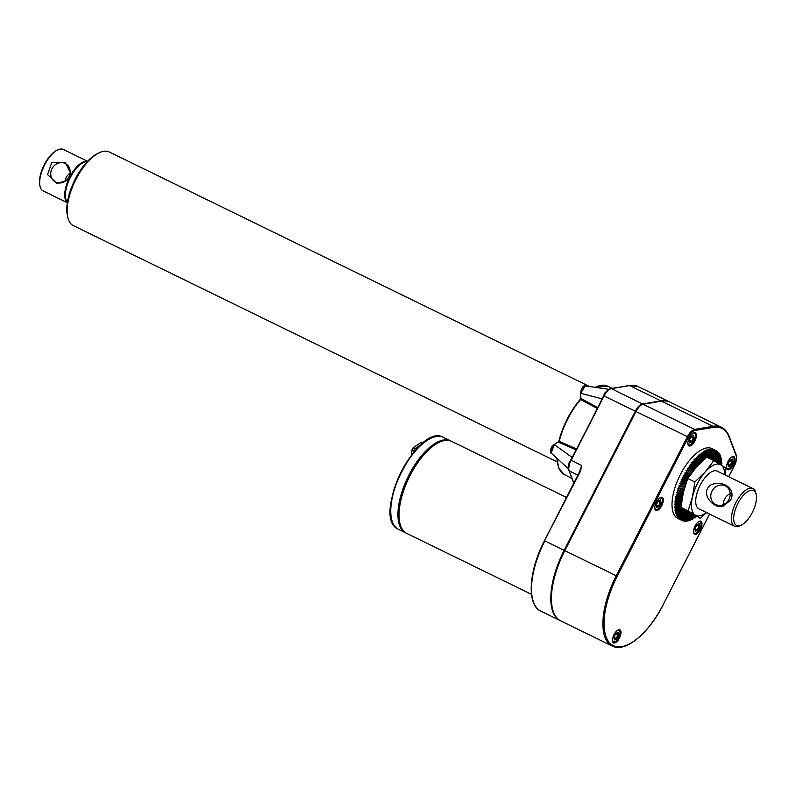 <?xml version="1.0" encoding="UTF-8"?>
<svg xmlns="http://www.w3.org/2000/svg" width="796" height="796" viewBox="0 0 796 796"><rect width="100%" height="100%" fill="white"/><g stroke="black" fill="none" stroke-linecap="round" stroke-linejoin="round"><path stroke-width="1.19" d="M681.018 507.37L688.102 510.823L692.49 496.893L694.848 481.968L705.336 471.789L713.803 460.615L706.709 457.153L696.221 467.332L687.764 478.505L683.366 492.435L681.018 507.37L700.311 518.335L706.589 512.584M730.191 493.669A10.487 9.413 -58.4 0 0 723.474 504.594M728.957 499.371A10.487 9.413 -58.4 0 0 725.982 486.296A10.487 9.413 -58.4 0 0 712.47 490.296A10.487 9.413 -58.4 0 0 714.997 504.157A10.487 9.413 -58.4 0 0 728.957 499.371M753.882 490.824A19.353 8.477 -64 0 1 756.2 494.664A19.353 8.477 -64 0 1 752.688 511.758A19.353 8.477 -64 0 1 741.365 525.042A19.353 8.477 -64 0 1 735.693 508.435A19.353 8.477 -64 0 1 753.882 490.824M723.455 505.997C714.659 510.196 698.699 493.231 710.937 484.903C722.33 479.66 736.409 488.525 730.708 500.027L723.455 505.997M566.573 497.49L451.68 441.382A51.213 22.427 116 0 0 409.542 476.575A51.213 22.427 116 0 0 405.9 532.952A51.213 22.427 116 0 0 406.746 533.41L531.479 594.323M727.454 469.61A7.254 3.184 -64 0 1 727.972 461.62A7.254 3.184 -64 0 1 733.942 456.635A7.254 3.184 -64 0 1 733.613 464.546A7.254 3.184 -64 0 1 727.574 469.68A7.254 3.184 -64 0 1 727.454 469.61M694.42 534.176A7.254 3.184 -64 0 1 694.938 526.186A7.254 3.184 -64 0 1 700.908 521.201A7.254 3.184 -64 0 1 700.58 529.111A7.254 3.184 -64 0 1 694.54 534.245A7.254 3.184 -64 0 1 694.42 534.176M655.755 510.395A7.254 3.184 -64 0 1 656.272 502.405A7.254 3.184 -64 0 1 662.242 497.41A7.254 3.184 -64 0 1 661.914 505.331A7.254 3.184 -64 0 1 655.874 510.455A7.254 3.184 -64 0 1 655.755 510.395M613.418 642.8A7.254 3.184 -64 0 1 613.935 634.81A7.254 3.184 -64 0 1 619.905 629.825A7.254 3.184 -64 0 1 619.577 637.745A7.254 3.184 -64 0 1 613.537 642.87A7.254 3.184 -64 0 1 613.418 642.8M688.799 445.83A7.254 3.184 -64 0 1 689.316 437.84A7.254 3.184 -64 0 1 695.286 432.845A7.254 3.184 -64 0 1 694.958 440.765A7.254 3.184 -64 0 1 688.918 445.889A7.254 3.184 -64 0 1 688.799 445.83M711.733 459.6L716.171 450.675L711.972 448.616A38.875 17.024 116 0 0 679.983 475.331A38.875 17.024 116 0 0 677.217 518.126A38.875 17.024 116 0 0 677.854 518.475L680.739 519.878M560.474 620.741A62.227 27.253 -64 0 1 560.145 620.582A62.227 27.253 -64 0 1 564.145 550.335L635.327 411.214A10.617 4.647 -64 0 1 642.501 403.95L660.859 400.846A62.227 27.253 -64 0 1 669.446 401.861A62.227 27.253 -64 0 1 669.774 402.03M580.403 471.451L544.444 540.733L580.533 469.879L580.403 471.451L581.767 465.61A10.617 4.647 116 0 0 579.627 471.978M570.871 459.998L603.935 396.189L569.618 463.312L568.623 468.735A0.806 0.517 172.5 0 1 568.304 468.287L569.08 462.814L571.05 459.461M569.279 462.954L570.722 460.247L569.618 463.312M571.21 460.158L605.04 393.075L608.681 389.373A0.806 0.557 63.9 0 1 608.791 389.294L610.86 388.617A0.806 0.687 81.3 0 1 611.228 388.677L609.248 389.334L605.547 393.095L604.055 395.95L635.327 411.214M602.831 399.055L580.642 393.284L583.249 386.786M603.199 396.637L604.791 393.025L608.532 389.433M609.189 389.373L585.219 385.881L580.642 393.284L580.503 392.498M568.304 468.287L569.08 462.814M603.935 396.189L605.547 393.095M580.533 469.879L581.767 465.61L570.851 460.018M597.169 408.428L580.622 399.532A49.223 21.562 116 0 0 559.21 441.372L553.608 445.044L550.593 450.874M576.453 448.894L559.21 441.372L558.702 442.158M572.732 457.879L554.354 444.656L551.121 452.994C549.927 453.969 550.275 446.466 553.867 444.665L558.722 441.661C562.852 425.532 570.125 411.333 580.523 399.035L580.344 392.866C581.956 387.443 583.577 385.115 585.219 385.881M580.642 393.284L580.901 398.776M451.123 441.133A51.213 22.427 116 0 0 450.576 440.845A51.213 22.427 116 0 0 408.438 476.038A51.213 22.427 116 0 0 404.796 532.415A51.213 22.427 116 0 0 405.632 532.872A51.213 22.427 116 0 0 406.199 533.131M447.929 440.377A50.805 22.258 116 0 0 408.109 477.093A50.805 22.258 116 0 0 403.642 531.071M589.587 386.518L109.271 151.966A40.964 17.95 116 0 0 99.132 152.802L97.52 153.578A39.352 17.243 116 0 0 74.496 180.583A39.352 17.243 116 0 0 67.362 215.338L67.74 217.089A40.964 17.95 116 0 0 72.645 225.228A40.964 17.95 116 0 0 73.322 225.596L557.11 461.849M99.132 152.802A40.964 17.95 116 0 0 75.172 180.911A40.964 17.95 116 0 0 67.74 217.089M568.623 468.735L569.22 471.033A0.806 0.667 159.2 0 1 568.911 470.705L568.911 470.705A0.806 0.667 159.2 0 1 568.891 470.635M413.91 452.148L414.029 451.213A2.418 1.065 -64 0 1 415.701 448.248L421.651 444.188M411.343 455.372L412.109 449.481A1.244 0.547 -64 0 1 412.965 447.959L420.815 442.596A1.244 0.547 -64 0 1 421.134 442.486A1.244 0.547 -64 0 1 421.363 442.656M614.034 637.258L616.681 638.88L618.631 635.069L618.213 632.313L615.845 633.367L613.895 637.178L614.313 639.934L616.681 638.88M615.626 633.895L618.631 635.069M656.382 504.853L659.018 506.475L660.969 502.664L660.551 499.898L658.192 500.953L656.242 504.764L656.66 507.52L659.018 506.475M657.974 501.49L660.969 502.664M695.037 528.634L697.684 530.255L699.634 526.445L699.216 523.688L696.848 524.733L694.898 528.544L695.316 531.31L697.684 530.255M696.629 525.27L699.634 526.445M689.416 440.288L692.062 441.909L694.013 438.099L693.595 435.342L691.226 436.387L689.276 440.198L689.694 442.954L692.062 441.909M691.008 436.924L694.013 438.099M728.081 464.068L730.718 465.69L732.668 461.879L732.25 459.123L729.892 460.168L727.942 463.978L728.35 466.745L730.718 465.69M729.673 460.705L732.668 461.879M695.216 530.643L695.316 531.31M698.57 523.997L699.216 523.688M614.213 639.268L614.313 639.934M617.567 632.621L618.213 632.313M728.25 466.078L728.35 466.745M731.614 459.431L732.25 459.123M689.595 442.287L689.694 442.954M692.948 435.641L693.595 435.342M656.551 506.853L656.66 507.52M659.914 500.206L660.551 499.898M556.305 617.198A61.899 27.114 -64 0 1 564.264 550.404L635.447 411.293A10.288 4.507 -64 0 1 642.402 404.249L660.77 401.144A61.899 27.114 -64 0 1 664.421 400.915M617.208 576.284L616.253 575.777A62.227 27.253 116 0 0 612.253 646.034L560.792 620.9A62.227 27.253 -64 0 1 564.792 550.653L635.984 411.532A10.617 4.647 -64 0 1 643.148 404.269L661.516 401.164A62.227 27.253 -64 0 1 670.103 402.179L721.564 427.313A62.227 27.253 116 0 0 712.977 426.298A0.806 0.697 80.4 0 1 713.385 427.353L695.017 430.457A9.811 4.298 116 0 0 688.401 437.173L617.208 576.284A61.421 26.905 116 0 0 612.253 645.068A61.421 26.905 116 0 0 663.217 604.582L709.554 514.027M685.724 510.395L680.958 519.897L679.953 519.46L681.565 520.276A38.875 17.024 -64 0 0 681.724 520.365L681.197 520.106M680.958 519.897A38.875 17.024 -64 0 1 680.809 519.798L680.242 519.35A38.875 17.024 -64 0 1 680.092 519.221L679.575 518.703A38.875 17.024 -64 0 1 679.446 518.554L677.893 517.629L678.958 517.967A38.875 17.024 -64 0 1 678.839 517.798L677.316 516.843L678.401 517.141A38.875 17.024 -64 0 1 678.292 516.952L676.789 515.967L677.893 516.226A38.875 17.024 -64 0 1 677.804 516.027L676.321 515.002L677.456 515.231A38.875 17.024 -64 0 1 677.366 515.012L675.913 513.947L677.068 514.156A38.875 17.024 -64 0 1 676.998 513.918L675.565 512.823L676.739 512.992A38.875 17.024 -64 0 1 676.68 512.743L675.277 511.619L676.481 511.758A38.875 17.024 -64 0 1 676.431 511.5L675.048 510.345L676.272 510.455A38.875 17.024 -64 0 1 676.242 510.176L674.879 509.002L676.132 509.082A38.875 17.024 -64 0 1 676.112 508.793L674.779 507.589L676.053 507.649A38.875 17.024 -64 0 1 676.043 507.341L674.729 506.117L676.043 506.156A38.875 17.024 -64 0 1 676.043 505.838L674.759 504.584L676.083 504.594A38.875 17.024 -64 0 1 676.102 504.266L674.839 503.002L676.192 502.992A38.875 17.024 -64 0 1 676.222 502.654L674.988 501.361L676.371 501.341A38.875 17.024 -64 0 1 676.411 500.992L675.197 499.679L676.6 499.639A38.875 17.024 -64 0 1 676.66 499.281L675.466 497.958L676.898 497.908A38.875 17.024 -64 0 1 676.968 497.54L675.804 496.207L677.247 496.137A38.875 17.024 -64 0 1 677.336 495.759L676.192 494.415L677.665 494.336A38.875 17.024 -64 0 1 677.764 493.958L676.64 492.595L678.142 492.505A38.875 17.024 -64 0 1 678.242 492.127L677.147 490.764L678.67 490.664A38.875 17.024 -64 0 1 678.789 490.286L677.714 488.913L679.257 488.814A38.875 17.024 -64 0 1 679.386 488.426L678.331 487.053L679.893 486.943A38.875 17.024 -64 0 1 680.033 486.555L679.008 485.182L680.59 485.072A38.875 17.024 -64 0 1 680.739 484.684L679.724 483.311L681.326 483.202A38.875 17.024 -64 0 1 681.495 482.814L680.5 481.441L682.122 481.341A38.875 17.024 -64 0 1 682.291 480.963L681.316 479.59L682.958 479.49A38.875 17.024 -64 0 1 683.137 479.112L682.182 477.749L683.844 477.66A38.875 17.024 -64 0 1 684.033 477.282L683.087 475.928L684.759 475.849A38.875 17.024 -64 0 1 684.958 475.471L684.033 474.127L685.724 474.058A38.875 17.024 -64 0 1 685.923 473.69L685.018 472.356L686.719 472.307A38.875 17.024 -64 0 1 686.928 471.948L686.033 470.625L687.754 470.585A38.875 17.024 -64 0 1 687.973 470.237L687.087 468.934L688.809 468.904A38.875 17.024 -64 0 1 689.038 468.565L688.162 467.282L689.903 467.272A38.875 17.024 -64 0 1 690.132 466.944L689.266 465.68L691.018 465.69A38.875 17.024 -64 0 1 691.246 465.371L690.401 464.128L692.152 464.168A38.875 17.024 -64 0 1 692.391 463.859L691.545 462.635L693.306 462.695A38.875 17.024 -64 0 1 693.545 462.396L692.709 461.202L694.48 461.292A38.875 17.024 -64 0 1 694.719 461.003L693.883 459.839L695.654 459.949A38.875 17.024 -64 0 1 695.903 459.68L695.077 458.536L696.848 458.675A38.875 17.024 -64 0 1 697.097 458.426L696.271 457.312L698.052 457.481A38.875 17.024 -64 0 1 698.301 457.242L697.465 456.158L699.246 456.367A38.875 17.024 -64 0 1 699.495 456.138L698.669 455.093L700.45 455.322A38.875 17.024 -64 0 1 700.689 455.113L699.863 454.098L701.644 454.367A38.875 17.024 -64 0 1 701.883 454.178L701.057 453.193L702.828 453.491A38.875 17.024 -64 0 1 703.077 453.322L702.241 452.377L704.002 452.705A38.875 17.024 -64 0 1 704.251 452.556L703.405 451.64L705.166 452.019A38.875 17.024 -64 0 1 705.405 451.879L704.56 451.004L706.311 451.412A38.875 17.024 -64 0 1 706.549 451.302L705.694 450.456L707.435 450.904A38.875 17.024 -64 0 1 707.664 450.815L706.808 450.009L708.539 450.486A38.875 17.024 -64 0 1 708.768 450.417L707.893 449.65L709.614 450.168A38.875 17.024 -64 0 1 709.833 450.118L708.947 449.392L710.659 449.949A38.875 17.024 -64 0 1 710.878 449.919L709.972 449.233L711.674 449.83A38.875 17.024 -64 0 1 711.883 449.81L710.967 449.163L712.659 449.8A38.875 17.024 -64 0 1 712.858 449.81L711.932 449.193L713.604 449.869A38.875 17.024 -64 0 1 713.793 449.899L714.5 450.038A38.875 17.024 -64 0 1 714.679 450.088L715.365 450.307A38.875 17.024 -64 0 1 715.534 450.377L715.305 450.247M716.171 450.675A38.875 17.024 -64 0 1 716.34 450.765L712.669 457.939M712.34 459.899L716.947 451.133L716.32 450.805M716.947 451.133A38.875 17.024 -64 0 1 717.096 451.242L713.276 458.307M712.947 460.197L717.664 451.69L717.037 451.342M717.664 451.69A38.875 17.024 -64 0 1 717.803 451.81L713.833 458.755M713.564 460.496L718.33 452.337L717.713 451.969M718.33 452.337A38.875 17.024 -64 0 1 718.46 452.476L714.36 459.272M714.181 460.834L718.937 453.073L718.33 452.695M718.937 453.073A38.875 17.024 -64 0 1 719.057 453.232L714.838 459.869M714.798 461.192L719.494 453.899L718.888 453.501M719.494 453.899A38.875 17.024 -64 0 1 719.604 454.078L715.276 460.526M715.435 461.571L720.002 454.805L719.395 454.397M720.002 454.805A38.875 17.024 -64 0 1 720.101 455.004L715.674 461.252M720.45 455.8A38.875 17.024 -64 0 1 720.529 456.018L716.092 461.959L720.45 455.8L719.843 455.372M716.748 462.347L720.828 456.884L720.221 456.426M720.828 456.884A38.875 17.024 -64 0 1 720.907 457.113L716.758 462.357M721.156 458.038A38.875 17.024 -64 0 1 721.216 458.287L717.465 462.775L721.156 458.038L720.549 457.561M718.151 463.182L721.425 459.272L720.808 458.775M721.425 459.272A38.875 17.024 -64 0 1 721.475 459.541L718.201 463.212M718.907 463.64L721.624 460.576L721.007 460.058M721.624 460.576A38.875 17.024 -64 0 1 721.664 460.854L718.987 463.69M719.713 464.128L721.763 461.949L721.146 461.401M721.763 461.949A38.875 17.024 -64 0 1 721.793 462.237L719.823 464.197M720.569 464.645L721.843 463.381L721.216 462.804M721.843 463.381A38.875 17.024 -64 0 1 721.853 463.69L720.718 464.745M721.494 465.222L721.226 464.277M696.281 516.375L696.261 516.674A38.875 17.024 -64 0 1 696.012 516.853L695.157 516.723M695.256 515.868L695.077 517.539A38.875 17.024 -64 0 1 694.828 517.708L694.003 517.559M694.311 515.41L693.893 518.325A38.875 17.024 -64 0 1 693.654 518.475L692.858 518.315M693.435 514.982L692.729 519.022A38.875 17.024 -64 0 1 692.49 519.151L691.714 518.982M692.629 514.524L691.585 519.619A38.875 17.024 -64 0 1 691.356 519.738L690.6 519.549M691.873 514.087L690.46 520.126A38.875 17.024 -64 0 1 690.232 520.226L689.495 520.027M689.137 520.614L691.157 513.659L689.356 520.544A38.875 17.024 -64 0 1 689.137 520.614L688.411 520.415M690.48 513.261L688.281 520.863A38.875 17.024 -64 0 1 688.062 520.912L687.356 520.693M689.824 512.873L687.237 521.082A38.875 17.024 -64 0 1 687.028 521.121L686.331 520.883M689.187 512.495L686.222 521.211A38.875 17.024 -64 0 1 686.013 521.221L685.336 520.972M688.57 512.127L685.247 521.231A38.875 17.024 -64 0 1 685.048 521.231L684.381 520.962M687.983 511.768L684.301 521.161A38.875 17.024 -64 0 1 684.112 521.131L683.456 520.863M687.396 511.42L683.396 520.992A38.875 17.024 -64 0 1 683.217 520.942L682.57 520.654M686.829 511.072L682.54 520.723A38.875 17.024 -64 0 1 682.371 520.654L681.724 520.355M685.873 513.39L682.371 520.654M681.724 520.365L686.271 510.733M685.237 513.102L681.565 520.276M684.63 512.723L680.809 519.798M685.167 510.047L680.242 519.35M684.062 512.276L680.092 519.221M684.62 509.709L679.575 518.703M683.535 511.758L679.446 518.554M684.062 509.35L678.958 517.967M683.058 511.171L678.839 517.798M683.505 509.002L678.401 517.141M682.62 510.505L678.292 516.952M682.938 508.634L677.893 516.226M682.222 509.778L677.804 516.027M682.351 508.256L677.456 515.231M681.883 508.982L677.366 515.012M681.754 507.858L677.068 514.156M681.575 508.117L676.998 513.918M676.68 512.743L681.117 507.44L676.739 512.992M676.431 511.5L681.117 506.216L676.481 511.758M681.286 504.783L676.272 510.455M680.968 505.171L676.242 510.176M681.446 503.41L676.132 509.082M680.859 504.077L676.112 508.793M681.625 502.057L676.053 507.649M680.799 502.943L676.043 507.341M681.814 500.724L676.043 506.156M680.789 501.749L676.043 505.838M682.013 499.42L676.083 504.594M680.839 500.505L676.102 504.266M682.222 498.117L676.192 502.992M680.928 499.231L676.222 502.654M682.451 496.823L676.371 501.341M681.068 497.918L676.411 500.992M682.699 495.54L676.6 499.639M681.257 496.565L676.66 499.281M682.968 494.256L676.898 497.908M681.495 495.192L676.968 497.54M683.247 492.963L677.247 496.137M681.784 493.789L677.336 495.759M683.555 491.659L677.665 494.336M682.122 492.356L677.764 493.958M683.883 490.356L678.142 492.505M682.5 490.913L678.242 492.127M684.232 489.043L678.67 490.664M682.928 489.45L678.789 490.286M684.61 487.709L679.257 488.814M683.396 487.978L679.386 488.426M685.008 486.366L679.893 486.943M683.903 486.495L680.033 486.555M685.416 485.072L679.008 485.182M685.436 485.003L680.59 485.072M684.461 485.013L680.739 484.684M685.814 483.839L679.724 483.311M685.893 483.62L681.326 483.202M685.048 483.53L681.495 482.814M686.242 482.595L680.5 481.441M686.381 482.217L682.122 481.341M685.684 482.058L682.291 480.963M686.699 481.331L681.316 479.59M686.888 480.794L682.958 479.49M686.351 480.595L683.137 479.112M687.167 480.048L682.182 477.749M687.436 479.351L683.844 477.66M687.048 479.142L684.033 477.282M687.664 478.744L683.087 475.928M688.122 477.948L684.759 475.849M687.784 477.7L684.958 475.471M688.381 477.56L684.033 474.127M688.968 476.685L685.724 474.058M688.55 476.287L685.923 473.69M689.137 476.446L685.018 472.356M689.814 475.471L686.719 472.307M689.336 474.904L686.928 471.948M689.893 475.361L686.033 470.625M690.649 474.287L687.754 470.585M690.162 473.54L687.973 470.237M691.495 473.142L688.809 468.904M691.008 472.217L689.038 468.565M692.331 472.038L689.903 467.272M691.873 470.924L690.132 466.944M693.167 470.963L691.018 465.69M692.759 469.68L691.246 465.371M694.013 469.919L692.152 464.168M693.654 468.476L692.391 463.859M694.848 468.914L693.306 462.695M694.57 467.312L693.545 462.396M695.704 467.919L694.48 461.292M695.505 466.207L694.719 461.003M696.55 466.963L695.654 459.949M696.44 465.143L695.903 459.68M697.405 466.018L696.848 458.675M697.386 464.148L697.097 458.426M698.271 465.093L698.052 457.481M698.331 463.202L698.301 457.242M699.147 464.187L699.246 456.367M699.286 462.317L699.495 456.138M700.032 463.292L700.45 455.322M700.231 461.501L700.689 455.113M700.938 462.406L701.644 454.367M701.177 460.755L701.883 454.178M701.863 461.521L702.828 453.491M702.122 460.068L703.077 453.322M702.798 460.635L704.002 452.705M703.047 459.451L704.251 452.556M703.773 459.74L705.166 452.019M703.972 458.914L705.405 451.879M704.768 458.844L706.311 451.412M704.878 458.446L706.549 451.302M707.664 450.815L705.793 457.939L707.435 450.904M708.768 450.417L706.798 457.193L708.539 450.486M709.833 450.118L707.495 457.481L709.614 450.168M708.112 457.839L710.659 449.949M708.321 457.312L710.878 449.919M708.738 458.138L711.674 449.83M709.117 457.222L711.883 449.81M709.345 458.436L712.659 449.8M709.893 457.212L712.858 449.81M709.952 458.735L713.604 449.869M710.639 457.282L713.793 449.899M710.549 459.023L714.5 450.038M711.345 457.421L714.679 450.088M711.146 459.312L715.365 450.307M712.022 457.64L715.534 450.377M696.072 516.266L696.012 516.853M695.097 515.798L694.828 517.708M694.192 515.35L693.654 518.475M693.356 514.942L692.49 519.151M692.58 514.495L691.356 519.738M691.843 514.067L690.232 520.226M690.411 513.549L688.062 520.912M689.585 513.718L687.028 521.121M688.779 513.808L686.013 521.221M688.003 513.818L685.048 521.231M687.266 513.758L684.112 521.131M686.55 513.619L683.217 520.942M694.848 481.968L687.764 478.505M688.102 510.823L700.311 518.335M713.803 460.615L726.002 468.118L725.176 474.993M724.708 474.764A28.228 12.368 116 0 0 720.917 464.864A28.228 12.368 116 0 0 705.336 471.789A28.228 12.368 116 0 0 692.49 496.893A28.228 12.368 116 0 0 695.216 515.082A28.228 12.368 116 0 0 706.311 512.445M717.614 471.322A20.965 9.184 116 0 0 717.266 471.132A20.965 9.184 116 0 0 700.012 485.54A20.965 9.184 116 0 0 698.53 508.624A20.965 9.184 116 0 0 698.868 508.813L734.569 526.246A20.965 9.184 -64 0 1 735.514 503.37A20.965 9.184 -64 0 1 752.966 488.565A20.965 9.184 -64 0 1 753.315 488.754A20.965 9.184 -64 0 1 755.822 492.913L756.2 494.664M741.365 525.042L739.753 525.818A20.965 9.184 -64 0 1 734.569 526.246M610.93 388.617A0.806 0.697 80.4 0 1 610.99 388.597L610.99 388.597A0.806 0.697 80.4 0 1 611.368 388.657L642.501 403.95M609.248 389.334A0.806 0.557 63.9 0 0 608.791 389.294L608.681 389.373M70.098 173.11A10.487 9.413 -58.4 0 0 65.063 181.299M67.322 202.741L43.133 190.931A23.064 10.099 -64 0 1 39.989 186.145A23.064 10.099 -64 0 1 44.168 165.777A23.064 10.099 -64 0 1 57.66 149.946A23.064 10.099 -64 0 1 63.372 149.479L87.56 161.29M67.332 202.622A23.064 10.099 -64 0 1 68.327 180.025L57.004 183.488L47.541 174.583L51.859 162.394L65.232 162.474L71.222 174.354A23.064 10.099 -64 0 1 87.47 161.389M39.989 186.145L39.8 185.269A22.258 9.751 -64 0 1 43.84 165.608A22.258 9.751 -64 0 1 56.854 150.335L57.66 149.946M65.222 163.488A10.487 9.413 -58.4 0 0 52.198 168.284A10.487 9.413 -58.4 0 0 54.964 181.747A10.487 9.413 -58.4 0 0 68.476 177.757A10.487 9.413 -58.4 0 0 65.949 163.886A10.487 9.413 -58.4 0 0 65.222 163.488M68.327 180.025L71.222 174.354M67.381 202.343A23.064 10.099 -64 0 1 70.347 177.458A23.064 10.099 -64 0 1 87.281 161.588M85.6 161.727A22.577 9.89 116 0 0 70.655 175.787M69.143 178.742A22.577 9.89 116 0 0 66.456 200.93M430.337 438.576A50.407 22.079 116 0 0 400.448 473.351A50.407 22.079 116 0 0 391.403 518.305M580.055 471.322L544.524 540.753M728.658 476.695L734.4 465.471A9.811 4.298 116 0 0 736.181 455.78L729.027 436.974A61.421 26.905 116 0 0 713.385 427.353M544.514 540.783L544.444 540.733C528.673 570.832 526.415 604.91 540.862 611.169A62.227 27.253 116 0 1 544.862 540.912L564.145 550.335M568.294 468.386L573.757 483.451M736.181 455.78A0.806 0.667 -20.8 0 0 736.28 455.173L729.126 436.367A0.806 0.667 159.2 0 1 729.027 436.974M728.818 436.039A0.806 0.667 159.2 0 1 729.126 436.367C727.474 432.019 724.947 429.004 721.564 427.313M661.516 401.164L712.977 426.298L694.61 429.402A0.806 0.697 80.4 0 1 695.017 430.457M663.217 604.582L709.624 514.067M643.148 404.269L694.61 429.402A10.617 4.647 116 0 0 687.445 436.666L688.401 437.173M635.984 411.532L687.445 436.666L616.253 575.777L564.792 550.653M397.632 528.912A51.213 22.427 116 0 0 398.468 529.37L397.572 528.882C371.573 516.097 418.477 422.169 443.412 437.342A51.213 22.427 116 0 0 401.264 472.535A51.213 22.427 116 0 0 397.632 528.912M581.02 398.557L597.637 407.502M575.996 449.8L558.663 442.258M580.423 399.313A48.417 21.213 116 0 0 558.892 441.372M557.12 458.456A49.223 21.562 116 0 0 564.344 474.565L571.836 478.406M594.801 387.284L607.547 386.11A49.223 21.562 116 0 0 595.199 387.344M569.22 471.033L573.866 483.242M568.861 470.575A0.806 0.667 158.2 0 0 569.16 470.884L577.976 475.192M669.446 401.861L638.183 386.597A62.227 27.253 116 0 0 629.596 385.582L660.859 400.846M638.183 386.597L629.218 385.523A0.806 0.697 80.4 0 1 629.596 385.582L611.368 388.657M412.109 449.481L414.507 451.441M412.965 447.959L416.855 448.815M423.243 442.865L420.815 442.596M688.242 445.113A6.856 3.005 -64 0 1 688.152 445.064L688.242 445.113C690.381 444.506 689.326 447.521 694.192 440.407C696.858 433.143 694.888 434.118 694.41 432.875L694.261 432.795A6.856 3.005 -64 0 1 694.371 432.855M612.86 642.093A6.856 3.005 -64 0 1 612.771 642.044L612.86 642.093C615 641.486 613.945 644.501 618.81 637.377C621.477 630.124 619.507 631.099 619.029 629.855L618.88 629.775A6.856 3.005 -64 0 1 618.99 629.835M655.207 509.679A6.856 3.005 -64 0 1 655.108 509.629L655.207 509.679C657.337 509.072 656.282 512.087 661.148 504.972C663.824 497.709 661.854 498.684 661.367 497.44L661.217 497.361A6.856 3.005 -64 0 1 661.337 497.42M693.863 533.469A6.856 3.005 -64 0 1 693.774 533.41L693.863 533.469C696.002 532.862 694.948 535.867 699.813 528.753C702.48 521.499 700.51 522.465 700.032 521.231L699.883 521.141A6.856 3.005 -64 0 1 699.992 521.211M726.907 468.904A6.856 3.005 -64 0 1 726.808 468.854L726.907 468.904C729.037 468.297 727.982 471.312 732.847 464.187C735.524 456.934 733.554 457.899 733.066 456.665L732.917 456.586A6.856 3.005 -64 0 1 733.036 456.645M730.4 458.118A6.368 2.786 -64 0 1 733.206 457.262A6.368 2.786 -64 0 1 731.424 466.426A6.368 2.786 -64 0 1 726.559 465.968M697.356 522.683A6.368 2.786 -64 0 1 700.162 521.828A6.368 2.786 -64 0 1 698.381 530.992A6.368 2.786 -64 0 1 693.525 530.524M616.353 631.308A6.368 2.786 -64 0 1 619.159 630.452A6.368 2.786 -64 0 1 617.378 639.616A6.368 2.786 -64 0 1 612.522 639.158M658.7 498.893A6.368 2.786 -64 0 1 661.506 498.047A6.368 2.786 -64 0 1 659.725 507.211A6.368 2.786 -64 0 1 654.859 506.744M691.734 434.327A6.368 2.786 -64 0 1 694.54 433.482A6.368 2.786 -64 0 1 692.759 442.646A6.368 2.786 -64 0 1 687.903 442.178M614.323 639.178L616.233 638.332L617.925 635.019L617.587 632.76M656.67 506.763L658.571 505.918L660.272 502.604L659.934 500.346M695.326 530.554L697.236 529.708L698.928 526.395L698.59 524.126M689.704 442.208L691.615 441.362L693.306 438.039L692.968 435.78M728.37 465.988L730.27 465.143L731.972 461.829L731.633 459.561M564.264 550.404L564.792 550.663M635.447 411.293L635.974 411.542M728.738 476.724L734.469 465.521C736.509 461.381 737.106 457.929 736.28 455.173M612.253 646.034C625.348 653.058 648.889 633.337 663.287 604.632M556.802 458.168L558.931 468.506L564.344 474.565M450.576 440.845L443.412 437.342M405.632 532.872L398.468 529.37M568.712 469.033L551.121 452.994M560.145 620.582L540.862 611.169M607.547 386.11L612.403 388.358M421.134 442.486L423.532 442.646M695.386 530.922L695.008 528.435L696.838 524.872M696.808 524.922L698.908 523.987M614.383 639.546L614.005 637.069M613.995 637.098L615.835 633.507M615.805 633.546L617.905 632.611M728.42 466.356L728.051 463.869M728.032 463.899L729.872 460.307M729.852 460.357L731.952 459.421M689.764 442.576L689.396 440.089M689.376 440.118L691.217 436.526M691.197 436.566L693.286 435.641M656.72 507.142L656.352 504.654L658.173 501.092M658.153 501.132L660.252 500.206M717.266 471.132L752.966 488.565M629.218 385.523L610.86 388.617"/></g></svg>
